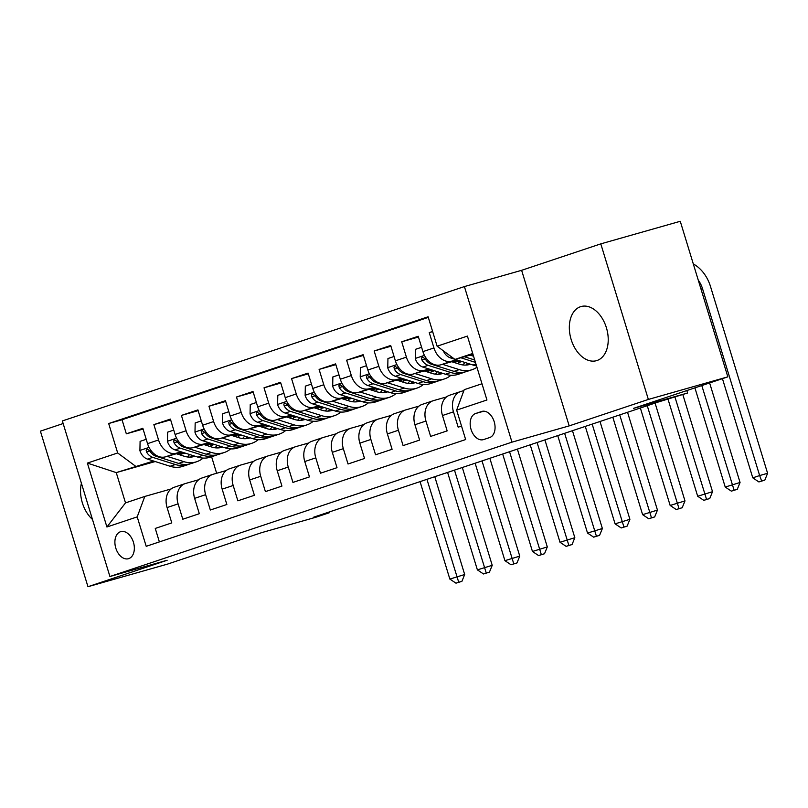 <?xml version="1.0" encoding="UTF-8"?>
<svg xmlns="http://www.w3.org/2000/svg" width="808" height="808" viewBox="0 0 808 808"><rect width="100%" height="100%" fill="white"/><g stroke="black" fill="none" stroke-linecap="round" stroke-linejoin="round"><path stroke-width="1.21" d="M597.011 360.519A28.149 18.574 -105.9 0 0 606.525 328.129A28.149 18.574 -105.9 0 0 581.093 306.535A28.149 18.574 -105.9 0 0 580.558 306.697A28.149 18.574 -105.9 0 0 571.034 339.097A28.149 18.574 -105.9 0 0 596.476 360.681A28.149 18.574 -105.9 0 0 597.011 360.519M128.735 558.631A14.069 9.282 -105.9 0 0 133.492 542.441A14.069 9.282 -105.9 0 0 120.776 531.644A14.069 9.282 -105.9 0 0 120.503 531.725A14.069 9.282 -105.9 0 0 115.746 547.925A14.069 9.282 -105.9 0 0 128.462 558.712A14.069 9.282 -105.9 0 0 128.735 558.631M63.145 423.544L40.4 431.149L87.961 586.709L167.428 564.135L261.752 532.613L315.787 517.261L329.563 512.666L329.341 511.939M464.408 286.577L62.357 420.938L109.918 576.508L511.969 442.148L464.408 286.577L521.625 270.316L569.185 425.887L648.359 399.435L600.798 243.864L521.625 270.316M600.798 243.864L680.265 221.291L727.836 376.851L633.512 408.373L687.558 393.021L686.8 390.567M648.359 399.435L727.836 376.851M159.378 541.905L155.257 528.432L171.781 522.907L167.084 507.555L178.103 503.879A17.594 13.211 -108.5 0 1 185.244 483.578A17.594 13.211 -108.5 0 1 185.678 483.447L198.647 479.76M178.103 503.879L182.79 519.221L199.313 513.706L194.627 498.354L205.636 494.678A17.594 13.211 -108.5 0 1 212.777 474.377A17.594 13.211 -108.5 0 1 213.211 474.245L226.179 470.559M205.636 494.678L210.333 510.02L226.856 504.495L222.16 489.153L233.179 485.477A17.594 13.211 -108.5 0 1 240.319 465.176A17.594 13.211 -108.5 0 1 240.754 465.044L253.722 461.358M233.179 485.477L237.865 500.819L254.389 495.294L249.702 479.952L260.711 476.266A17.594 13.211 -108.5 0 1 267.852 455.975A17.594 13.211 -108.5 0 1 268.286 455.843L281.255 452.157M260.711 476.266L265.408 491.618L281.931 486.093L277.235 470.751L288.254 467.064A17.594 13.211 -108.5 0 1 295.395 446.774A17.594 13.211 -108.5 0 1 295.829 446.632L308.797 442.956M288.254 467.064L292.94 482.416L309.464 476.892L304.778 461.54L315.787 457.863A17.594 13.211 -108.5 0 1 322.927 437.562A17.594 13.211 -108.5 0 1 323.362 437.431L336.34 433.745M315.787 457.863L320.483 473.205L337.007 467.691L332.31 452.339L343.329 448.662A17.594 13.211 -108.5 0 1 350.47 428.361A17.594 13.211 -108.5 0 1 350.904 428.23L363.873 424.543M343.329 448.662L348.026 464.004L364.539 458.479L359.853 443.137L370.872 439.461A17.594 13.211 -108.5 0 1 378.003 419.16A17.594 13.211 -108.5 0 1 378.437 419.029L391.415 415.342M370.872 439.461L375.558 454.803L392.082 449.278L387.386 433.936L398.405 430.25A17.594 13.211 -108.5 0 1 405.545 409.959A17.594 13.211 -108.5 0 1 405.98 409.828L418.948 406.141M398.405 430.25L403.101 445.602L419.625 440.077L414.928 424.735L425.947 421.049A17.594 13.211 -108.5 0 1 433.078 400.758A17.594 13.211 -108.5 0 1 433.512 400.616L446.491 396.94M425.947 421.049L430.634 436.401L447.157 430.876L442.471 415.524A17.594 13.211 -108.5 0 1 449.601 395.233L460.621 391.547A17.594 13.211 -108.5 0 1 461.055 391.415L463.883 390.618M432.603 331.472L429.25 332.593L432.654 331.623M457.439 360.095L440.784 364.822A17.594 13.211 -108.5 0 1 422.927 351.621L418.231 336.269L401.707 341.794L418.463 337.037M429.906 369.296L413.241 374.033A17.594 13.211 71.5 0 1 395.385 360.822L390.698 345.481L374.175 350.995L390.931 346.238M402.364 378.498L385.709 383.234A17.594 13.211 71.5 0 1 367.852 370.024L363.156 354.682L346.632 360.196L363.388 355.439M374.831 387.699L358.166 392.435A17.594 13.211 71.5 0 1 340.309 379.225L335.623 363.883L319.099 369.408L335.855 364.64M347.288 396.91L330.634 401.637A17.594 13.211 71.5 0 1 312.777 388.436L308.08 373.084L291.557 378.609L308.313 373.851M319.746 406.111L303.091 410.838A17.594 13.211 71.5 0 1 285.234 397.637L280.548 382.285L264.024 387.81L280.78 383.053M292.213 415.312L275.558 420.049A17.594 13.211 71.5 0 1 257.702 406.838L253.005 391.496L236.481 397.011L253.237 392.254M264.671 424.513L248.016 429.25A17.594 13.211 71.5 0 1 230.159 416.039L225.472 400.697L208.949 406.212L225.705 401.455M237.138 433.714L220.483 438.451A17.594 13.211 71.5 0 1 202.626 425.24L197.93 409.898L181.406 415.423L198.162 410.656M209.595 442.925L192.94 447.652A17.594 13.211 71.5 0 1 175.083 434.451L170.397 419.099L153.874 424.624L170.629 419.867M687.558 393.021L657.894 402.142L313.666 517.181L329.563 512.666M481.659 411.494L475.599 413.514A13.635 8.999 -105.9 0 0 470.993 429.21A13.635 8.999 -105.9 0 0 483.315 439.663A13.635 8.999 -105.9 0 0 483.568 439.582L489.628 437.562A13.635 8.999 -105.9 0 0 494.244 421.867A13.635 8.999 -105.9 0 0 481.921 411.413A13.635 8.999 -105.9 0 0 481.659 411.494L482.184 411.343M155.207 461.55L116.251 472.609L125.513 502.889L144.784 496.445L137.208 516.878L146.208 546.309L465.65 439.552L456.651 410.121L464.226 389.688L481.982 383.76M137.208 516.878L106.919 526.998L87.385 463.085L117.675 452.965L108.676 423.533L428.119 316.776L437.118 346.208L467.408 336.088L486.941 399.99L456.651 410.121M240.814 434.886L238.643 435.502M210.979 443.36L205.262 444.986M181.143 451.834L176.417 453.177A17.594 13.211 -108.5 0 1 158.56 439.966L153.874 424.624M241.733 435.169L238.481 436.098M211.898 443.653L206.181 445.269M182.063 452.126L165.408 456.853L176.417 453.177M268.347 425.675L266.175 426.301M238.512 434.159L232.795 435.775M208.676 442.632L203.959 443.976A17.594 13.211 -108.5 0 1 186.103 430.765L181.406 415.423M269.266 425.968L266.014 426.897M239.431 434.441L233.714 436.067M295.89 416.474L293.718 417.09M266.054 424.947L260.338 426.574M236.219 433.431L231.492 434.765A17.594 13.211 -108.5 0 1 213.635 421.564L208.949 406.212M296.809 416.766L293.556 417.696M266.973 425.24L261.257 426.866M323.432 407.272L321.251 407.889M293.587 415.746L287.87 417.372M263.751 424.22L259.035 425.564A17.594 13.211 -108.5 0 1 241.178 412.363L236.481 397.011M324.351 407.565L321.089 408.484M294.506 416.039L288.789 417.665M350.965 398.071L348.793 398.687M321.13 406.545L315.413 408.171M291.294 415.019L286.567 416.362A17.594 13.211 -108.5 0 1 268.711 403.152L264.024 387.81M351.884 398.364L348.632 399.283M322.049 406.838L316.332 408.464M378.508 388.87L376.336 389.486M348.672 397.344L342.946 398.97M318.827 405.818L314.11 407.161A17.594 13.211 -108.5 0 1 296.253 393.951L291.557 378.609M379.427 389.163L376.164 390.082M349.591 397.637L343.865 399.253M406.04 379.669L403.869 380.285M376.205 388.143L370.488 389.759M346.369 396.617L341.643 397.96A17.594 13.211 -108.5 0 1 323.786 384.749L319.099 369.408M406.959 379.952L403.707 380.881M377.124 388.426L371.407 390.052M433.583 370.458L431.411 371.074M403.748 378.932L398.031 380.558M373.902 387.416L369.185 388.749A17.594 13.211 -108.5 0 1 351.329 375.548L346.632 360.196M434.502 370.751L431.25 371.68M404.667 379.225L398.95 380.851M461.115 361.257L458.944 361.873M431.28 369.731L425.564 371.357M401.445 378.205L396.728 379.548A17.594 13.211 -108.5 0 1 378.861 366.347L374.175 350.995M462.035 361.55L458.782 362.469M432.199 370.024L426.483 371.65M458.823 360.53L453.106 362.156M428.987 369.004L424.261 370.347A17.594 13.211 -108.5 0 1 406.404 357.146L401.707 341.794M459.742 360.822L454.025 362.449M456.52 359.802L451.803 361.146A17.594 13.211 -108.5 0 1 433.946 347.935L429.25 332.593M428.301 317.382L122.028 419.736L126.331 433.825L143.087 429.068M165.408 456.853A17.594 13.211 71.5 0 1 147.551 443.653L142.854 428.301L126.331 433.825M461.53 426.069L458.176 427.19L453.48 411.848A17.594 13.211 -108.5 0 1 460.621 391.547M144.784 496.445L171.104 488.961M472.72 353.48L454.975 359.419L437.118 346.208M472.973 354.298L454.975 359.419M569.185 425.887L511.969 442.148M87.961 586.709L167.135 560.257L109.918 576.508M185.052 453.066L179.326 454.692M211.595 456.742L216.645 473.266M213.272 444.087L211.1 444.703M183.436 452.561L177.72 454.187M153.601 461.035L116.251 472.609L87.385 463.085M214.383 444.44L210.848 445.622M459.065 361.378L460.358 361.014M422.503 404.303A17.594 13.211 71.5 0 0 422.069 404.434A17.594 13.211 71.5 0 0 414.928 424.735M431.533 370.589L432.815 370.216M394.961 413.504A17.594 13.211 71.5 0 0 394.526 413.635A17.594 13.211 71.5 0 0 387.386 433.936M403.99 379.79L405.283 379.427M367.428 422.705A17.594 13.211 71.5 0 0 366.994 422.847A17.594 13.211 71.5 0 0 359.853 443.137M376.457 388.991L377.74 388.628M339.885 431.906A17.594 13.211 71.5 0 0 339.451 432.048A17.594 13.211 71.5 0 0 332.31 452.339M348.915 398.192L350.207 397.829M312.353 441.118A17.594 13.211 71.5 0 0 311.918 441.249A17.594 13.211 71.5 0 0 304.778 461.54M321.382 407.394L322.665 407.03M284.81 450.319A17.594 13.211 71.5 0 0 284.376 450.45A17.594 13.211 71.5 0 0 277.235 470.751M293.839 416.605L295.132 416.231M257.277 459.52A17.594 13.211 71.5 0 0 256.843 459.651A17.594 13.211 71.5 0 0 249.702 479.952M266.307 425.806L267.589 425.442M229.735 468.721A17.594 13.211 71.5 0 0 229.3 468.852A17.594 13.211 71.5 0 0 222.16 489.153M238.764 435.007L240.057 434.643M202.192 477.922A17.594 13.211 71.5 0 0 201.768 478.063A17.594 13.211 71.5 0 0 194.627 498.354M211.231 444.208L212.514 443.844M122.028 419.736L108.676 423.533M117.675 452.965L135.532 466.176M174.659 487.133A17.594 13.211 71.5 0 0 174.225 487.264A17.594 13.211 71.5 0 0 167.084 507.555M106.919 526.998L125.513 502.889M81.406 483.245A28.149 18.574 -105.9 0 0 92.455 519.413M443.339 350.813A11.655 8.757 71.5 0 0 450.45 357.883L454.732 359.237M455.146 359.368L473.034 365.024A33.643 25.27 71.5 0 0 476.508 365.842M470.064 355.126L473.569 356.237M460.812 357.752L475.447 362.388M474.72 360.004L464.388 356.742M698.253 280.124A21.988 16.514 -108.5 0 1 702.516 288.648L759.651 475.548L767.6 473.286L710.464 286.396A32.987 24.775 71.5 0 0 693.304 263.923M722.443 378.659L752.773 477.841L759.651 475.548L761.641 481.023L758.894 481.942L764.822 480.124L761.641 481.023M764.822 480.124L767.6 473.286M752.773 477.841L758.894 481.942M421.604 347.288L415.474 349.329L415.302 358.661A11.655 8.757 71.5 0 0 422.917 367.084L445.491 374.235A33.643 25.27 71.5 0 0 458.298 374.296L463.529 372.549A33.643 25.27 71.5 0 0 465.156 371.922M462.822 364.943A27.926 20.978 71.5 0 0 464.923 362.459M442.521 364.327L459.267 369.63A33.643 25.27 71.5 0 0 472.064 369.7A33.643 25.27 71.5 0 0 476.932 367.256M451.723 361.721L459.631 364.216A27.926 20.978 71.5 0 0 470.246 364.277A27.926 20.978 71.5 0 0 470.448 364.206M472.064 369.7L466.832 371.448A33.643 25.27 -108.5 0 1 454.035 371.377L431.452 364.236A11.655 8.757 -108.5 0 1 425.19 358.853L422.443 356.964L421.524 358.075L421.887 359.954A11.655 8.757 71.5 0 0 428.149 365.337L450.723 372.488A33.643 25.27 71.5 0 0 463.529 372.549M467.852 363.388A27.926 20.978 -108.5 0 1 465.772 365.085M467.559 364.923A27.926 20.978 71.5 0 0 469.276 363.842M694.91 387.86L725.231 487.052L740.057 482.487L709.626 382.941M701.788 385.557L734.108 490.224L731.351 491.143L737.28 489.325L734.108 490.224M737.28 489.325L740.057 482.487M725.231 487.052L731.351 491.143M394.062 356.49L387.941 358.53L387.759 367.862A11.655 8.757 71.5 0 0 395.375 376.286L417.958 383.436A33.643 25.27 71.5 0 0 430.755 383.507L435.987 381.75A33.643 25.27 71.5 0 0 437.613 381.124M435.28 374.144A27.926 20.978 71.5 0 0 437.391 371.67M414.989 373.538L431.724 378.831A33.643 25.27 71.5 0 0 444.521 378.901A33.643 25.27 71.5 0 0 450.955 375.255M458.368 363.822A33.643 25.27 71.5 0 0 459.166 360.984M424.19 370.923L432.088 373.427A27.926 20.978 71.5 0 0 442.713 373.478A27.926 20.978 71.5 0 0 442.905 373.417M444.521 378.901L439.289 380.649A33.643 25.27 -108.5 0 1 426.493 380.578L403.909 373.437A11.655 8.757 -108.5 0 1 397.647 368.054L394.91 366.165L393.981 367.276L394.344 369.155A11.655 8.757 71.5 0 0 400.606 374.538L423.19 381.689A33.643 25.27 71.5 0 0 435.987 381.75M440.31 372.589A27.926 20.978 -108.5 0 1 438.239 374.286M440.017 374.124A27.926 20.978 71.5 0 0 441.744 373.044M668.034 399.263L697.688 496.253L712.525 491.688L682.841 394.597M675.003 397.223L706.566 499.425L703.808 500.354L709.747 498.526L706.566 499.425M709.747 498.526L712.525 491.688M697.688 496.253L703.808 500.354M366.529 365.691L360.398 367.741L360.216 377.063A11.655 8.757 71.5 0 0 367.842 385.497L390.416 392.637A33.643 25.27 71.5 0 0 403.222 392.708L408.454 390.961A33.643 25.27 71.5 0 0 410.08 390.325M407.747 383.346A27.926 20.978 71.5 0 0 409.848 380.871M387.446 382.739L404.192 388.032A33.643 25.27 71.5 0 0 416.989 388.103A33.643 25.27 71.5 0 0 423.422 384.457M430.836 373.023A33.643 25.27 71.5 0 0 431.624 370.185M396.647 380.124L404.545 382.628A27.926 20.978 71.5 0 0 415.171 382.679A27.926 20.978 71.5 0 0 415.373 382.618M416.989 388.103L411.757 389.85A33.643 25.27 -108.5 0 1 398.95 389.789L376.376 382.639A11.655 8.757 -108.5 0 1 370.114 377.255L367.367 375.377L366.448 376.478L366.812 378.356A11.655 8.757 71.5 0 0 373.074 383.739L395.647 390.89A33.643 25.27 71.5 0 0 408.454 390.961M412.777 381.79A27.926 20.978 -108.5 0 1 410.696 383.487M412.484 383.325A27.926 20.978 71.5 0 0 414.201 382.245M640.36 408L670.155 505.454L684.982 500.899L655.076 403.081M647.248 405.697L679.033 508.636L676.276 509.555L682.205 507.727L679.033 508.636M682.205 507.727L684.982 500.899M670.155 505.454L676.276 509.555M338.986 374.892L332.866 376.942L332.684 386.264A11.655 8.757 71.5 0 0 340.299 394.698L362.883 401.839A33.643 25.27 71.5 0 0 375.68 401.909L380.911 400.162A33.643 25.27 71.5 0 0 382.538 399.536M380.204 392.547A27.926 20.978 71.5 0 0 382.305 390.072M359.903 391.941L376.649 397.243A33.643 25.27 71.5 0 0 389.446 397.304A33.643 25.27 71.5 0 0 395.88 393.658M403.293 382.224A33.643 25.27 71.5 0 0 404.091 379.386M369.104 389.325L377.013 391.829A27.926 20.978 71.5 0 0 387.638 391.88A27.926 20.978 71.5 0 0 387.83 391.819M389.446 397.304L384.214 399.051A33.643 25.27 -108.5 0 1 371.417 398.99L348.834 391.84A11.655 8.757 -108.5 0 1 342.572 386.456L339.835 384.578L338.906 385.689L339.269 387.557A11.655 8.757 71.5 0 0 345.531 392.951L368.115 400.091A33.643 25.27 71.5 0 0 380.911 400.162M385.234 391.001A27.926 20.978 -108.5 0 1 383.164 392.698M384.941 392.526A27.926 20.978 71.5 0 0 386.668 391.446M612.817 417.201L642.612 514.656L657.449 510.101L627.543 412.282M619.706 414.898L651.49 517.837L648.733 518.756L654.672 516.928L651.49 517.837M654.672 516.928L657.449 510.101M642.612 514.656L648.733 518.756M311.454 384.093L305.323 386.143L305.141 395.476A11.655 8.757 71.5 0 0 312.767 403.899L335.34 411.04A33.643 25.27 71.5 0 0 348.137 411.11L353.369 409.363A33.643 25.27 71.5 0 0 355.005 408.737M352.662 401.748A27.926 20.978 71.5 0 0 354.773 399.273M332.371 401.142L349.106 406.444A33.643 25.27 71.5 0 0 361.913 406.515A33.643 25.27 71.5 0 0 368.347 402.869M375.76 391.436A33.643 25.27 71.5 0 0 376.548 388.598M341.572 398.526L349.47 401.031A27.926 20.978 71.5 0 0 360.095 401.091A27.926 20.978 71.5 0 0 360.287 401.021M361.913 406.515L356.681 408.262A33.643 25.27 -108.5 0 1 343.875 408.191L321.301 401.041A11.655 8.757 -108.5 0 1 315.039 395.657L312.292 393.779L311.363 394.89L311.736 396.768A11.655 8.757 71.5 0 0 317.999 402.152L340.572 409.292A33.643 25.27 71.5 0 0 353.369 409.363M357.691 400.202A27.926 20.978 -108.5 0 1 355.621 401.899M357.409 401.728A27.926 20.978 71.5 0 0 359.126 400.657M585.285 426.402L615.08 523.857L629.907 519.302L600.001 421.483M592.163 424.109L623.948 527.038L621.2 527.957L627.129 526.139L623.948 527.038M627.129 526.139L629.907 519.302M615.08 523.857L621.2 527.957M283.911 393.294L277.79 395.344L277.609 404.677A11.655 8.757 71.5 0 0 285.224 413.1L307.808 420.251A33.643 25.27 71.5 0 0 320.604 420.311L325.836 418.564A33.643 25.27 71.5 0 0 327.462 417.938M325.129 410.959A27.926 20.978 71.5 0 0 327.23 408.474M304.828 410.343L321.574 415.645A33.643 25.27 71.5 0 0 334.371 415.716A33.643 25.27 71.5 0 0 340.804 412.07M348.218 400.637A33.643 25.27 71.5 0 0 349.016 397.799M314.029 407.737L321.938 410.232A27.926 20.978 71.5 0 0 332.563 410.292A27.926 20.978 71.5 0 0 332.755 410.222M334.371 415.716L329.139 417.463A33.643 25.27 -108.5 0 1 316.342 417.393L293.759 410.252A11.655 8.757 -108.5 0 1 287.496 404.859L284.759 402.98L283.83 404.091L284.194 405.969A11.655 8.757 71.5 0 0 290.456 411.353L313.039 418.494A33.643 25.27 71.5 0 0 325.836 418.564M330.159 409.404A27.926 20.978 -108.5 0 1 328.088 411.1M329.866 410.939A27.926 20.978 71.5 0 0 331.593 409.858M557.742 435.613L587.537 533.068L602.374 528.503L572.468 430.694M564.63 433.31L596.415 536.239L593.658 537.158L599.597 535.34L596.415 536.239M599.597 535.34L602.374 528.503M587.537 533.068L593.658 537.158M256.368 402.505L250.248 404.545L250.066 413.878A11.655 8.757 71.5 0 0 257.691 422.301L280.265 429.452A33.643 25.27 71.5 0 0 293.062 429.523L298.293 427.765A33.643 25.27 71.5 0 0 299.919 427.139M297.586 420.16A27.926 20.978 71.5 0 0 299.697 417.685M277.296 419.554L294.031 424.846A33.643 25.27 71.5 0 0 306.838 424.917A33.643 25.27 71.5 0 0 313.272 421.271M320.685 409.838A33.643 25.27 71.5 0 0 321.473 407M286.497 416.938L294.395 419.433A27.926 20.978 71.5 0 0 305.02 419.493A27.926 20.978 71.5 0 0 305.212 419.433M306.838 424.917L301.606 426.664A33.643 25.27 -108.5 0 1 288.799 426.594L266.226 419.453A11.655 8.757 -108.5 0 1 259.964 414.07L257.217 412.181L256.288 413.292L256.661 415.171A11.655 8.757 71.5 0 0 262.923 420.554L285.497 427.705A33.643 25.27 71.5 0 0 298.293 427.765M302.616 418.605A27.926 20.978 -108.5 0 1 300.546 420.301M302.333 420.14A27.926 20.978 71.5 0 0 304.05 419.059M530.21 444.814L560.005 542.269L574.831 537.704L544.925 439.895M537.088 442.511L568.872 545.44L566.125 546.37L572.054 544.541L568.872 545.44M572.054 544.541L574.831 537.704M560.005 542.269L566.125 546.37M228.836 411.706L222.715 413.746L222.533 423.079A11.655 8.757 71.5 0 0 230.149 431.502L252.732 438.653A33.643 25.27 71.5 0 0 265.529 438.724L270.761 436.976A33.643 25.27 71.5 0 0 272.387 436.34M270.054 429.361A27.926 20.978 71.5 0 0 272.155 426.887M249.753 428.755L266.499 434.048A33.643 25.27 71.5 0 0 279.295 434.118A33.643 25.27 71.5 0 0 285.729 430.472M293.142 419.039A33.643 25.27 71.5 0 0 293.94 416.201M258.954 426.139L266.862 428.644A27.926 20.978 71.5 0 0 277.487 428.695A27.926 20.978 71.5 0 0 277.679 428.634M279.295 434.118L274.064 435.865A33.643 25.27 -108.5 0 1 261.267 435.805L238.683 428.654A11.655 8.757 -108.5 0 1 232.421 423.271L229.684 421.392L228.755 422.493L229.118 424.372A11.655 8.757 71.5 0 0 235.381 429.755L257.964 436.906A33.643 25.27 71.5 0 0 270.761 436.976M275.084 427.806A27.926 20.978 -108.5 0 1 273.013 429.502M274.791 429.341A27.926 20.978 71.5 0 0 276.508 428.26M502.667 454.015L532.462 551.47L547.299 546.915L517.393 449.096M509.555 451.712L541.34 554.652L538.582 555.571L544.521 553.743L541.34 554.652M544.521 553.743L547.299 546.915M532.462 551.47L538.582 555.571M201.293 420.907L195.172 422.958L194.991 432.28A11.655 8.757 71.5 0 0 202.606 440.714L225.19 447.854A33.643 25.27 71.5 0 0 237.986 447.925L243.218 446.178A33.643 25.27 71.5 0 0 244.844 445.551M242.511 438.562A27.926 20.978 71.5 0 0 244.622 436.088M222.22 437.956L238.956 443.259A33.643 25.27 71.5 0 0 251.763 443.319A33.643 25.27 71.5 0 0 258.196 439.673M265.6 428.24A33.643 25.27 71.5 0 0 266.398 425.402M231.421 435.34L239.319 437.845A27.926 20.978 71.5 0 0 249.945 437.896A27.926 20.978 71.5 0 0 250.137 437.835M251.763 443.319L246.521 445.067A33.643 25.27 -108.5 0 1 233.724 445.006L211.151 437.855A11.655 8.757 -108.5 0 1 204.889 432.472L202.141 430.593L201.212 431.704L201.576 433.573A11.655 8.757 71.5 0 0 207.838 438.966L230.421 446.107A33.643 25.27 71.5 0 0 243.218 446.178M247.541 437.017A27.926 20.978 -108.5 0 1 245.47 438.714M247.248 438.542A27.926 20.978 71.5 0 0 248.975 437.461M475.134 463.216L504.929 560.671L519.756 556.116L489.85 458.298M482.012 460.913L513.797 563.853L511.05 564.772L516.979 562.944L513.797 563.853M516.979 562.944L519.756 556.116M504.929 560.671L511.05 564.772M173.76 430.109L167.64 432.159L167.458 441.491A11.655 8.757 71.5 0 0 175.073 449.915L197.647 457.055A33.643 25.27 71.5 0 0 210.454 457.126L215.686 455.379A33.643 25.27 71.5 0 0 217.312 454.752M214.978 447.763A27.926 20.978 71.5 0 0 217.079 445.289M194.678 447.157L211.423 452.46A33.643 25.27 71.5 0 0 224.22 452.531A33.643 25.27 71.5 0 0 230.654 448.884M238.067 437.451A33.643 25.27 71.5 0 0 238.865 434.613M203.879 444.541L211.787 447.046A27.926 20.978 71.5 0 0 222.412 447.107A27.926 20.978 71.5 0 0 222.604 447.036M224.22 452.531L218.988 454.278A33.643 25.27 -108.5 0 1 206.192 454.207L183.608 447.056A11.655 8.757 -108.5 0 1 177.346 441.673L174.609 439.794L173.68 440.905L174.043 442.784A11.655 8.757 71.5 0 0 180.305 448.167L202.879 455.308A33.643 25.27 71.5 0 0 215.686 455.379M220.008 446.218A27.926 20.978 -108.5 0 1 217.938 447.915M219.715 447.743A27.926 20.978 71.5 0 0 221.432 446.673M447.592 472.417L477.387 569.872L492.224 565.317L462.317 467.499M454.48 470.125L486.264 573.054L483.507 573.973L489.436 572.155L486.264 573.054M489.436 572.155L492.224 565.317M477.387 569.872L483.507 573.973M146.218 439.31L140.097 441.36L139.915 450.692A11.655 8.757 71.5 0 0 147.531 459.116L170.114 466.267A33.643 25.27 71.5 0 0 182.911 466.327L188.143 464.58A33.643 25.27 71.5 0 0 189.769 463.954M187.436 456.974A27.926 20.978 71.5 0 0 189.547 454.49M167.145 456.358L183.881 461.661A33.643 25.27 71.5 0 0 196.677 461.732A33.643 25.27 71.5 0 0 203.121 458.086M210.524 446.652A33.643 25.27 71.5 0 0 211.322 443.814M176.346 453.753L184.244 456.247A27.926 20.978 71.5 0 0 194.869 456.308A27.926 20.978 71.5 0 0 195.061 456.237M196.677 461.732L191.446 463.479A33.643 25.27 -108.5 0 1 178.649 463.408L156.075 456.267A11.655 8.757 -108.5 0 1 149.813 450.874L147.066 448.995L146.137 450.106L146.501 451.985A11.655 8.757 71.5 0 0 152.762 457.368L175.346 464.509A33.643 25.27 71.5 0 0 188.143 464.58M192.466 455.419A27.926 20.978 -108.5 0 1 190.395 457.116M192.173 456.954A27.926 20.978 71.5 0 0 193.9 455.874M420.059 481.629L449.854 579.084L464.681 574.518L434.775 476.71M426.937 479.326L458.722 582.255L455.975 583.174L461.903 581.356L458.722 582.255M461.903 581.356L464.681 574.518M449.854 579.084L455.975 583.174M192.94 447.652L203.959 443.976M220.483 438.451L231.492 434.765M248.016 429.25L259.035 425.564M275.558 420.049L286.567 416.362M303.091 410.838L314.11 407.161M330.634 401.637L341.643 397.96M358.166 392.435L369.185 388.749M385.709 383.234L396.728 379.548M413.241 374.033L424.261 370.347M440.784 364.822L451.803 361.146M422.927 351.621L433.946 347.935M147.551 443.653L158.56 439.966M175.083 434.451L186.103 430.765M202.626 425.24L213.635 421.564M230.159 416.039L241.178 412.363M257.702 406.838L268.711 403.152M285.234 397.637L296.253 393.951M312.777 388.436L323.786 384.749M340.309 379.225L351.329 375.548M367.852 370.024L378.861 366.347M395.385 360.822L406.404 357.146M442.471 415.524L453.48 411.848M483.8 411.191L475.599 413.514M475.952 364.055L473.034 365.024M452.137 357.318L450.45 357.883M702.516 288.648L701.021 289.153M424.442 355.369L415.302 358.429M450.723 372.488L445.491 374.235M459.267 369.63L454.035 371.377M428.149 365.337L422.917 367.084M432.573 363.863L431.452 364.236M425.271 358.994L421.887 359.954M396.9 364.57L387.759 367.63M423.19 381.689L417.958 383.436M431.724 378.831L426.493 380.578M400.606 374.538L395.375 376.286M405.03 373.064L403.909 373.437M397.738 368.196L394.344 369.155M369.367 373.781L360.227 376.831M395.647 390.89L390.416 392.637M404.192 388.032L398.95 389.789M373.074 383.739L367.842 385.497M377.498 382.265L376.376 382.639M370.195 377.397L366.812 378.356M341.824 382.982L332.684 386.032M368.115 400.091L362.883 401.839M376.649 397.243L371.417 398.99M345.531 392.951L340.299 394.698M349.955 391.466L348.834 391.84M342.663 386.598L339.269 387.557M314.292 392.183L305.151 395.243M340.572 409.292L335.34 411.04M349.106 406.444L343.875 408.191M317.999 402.152L312.767 403.899M322.412 400.667L321.301 401.041M315.12 395.799L311.736 396.768M286.749 401.384L277.609 404.444M313.039 418.494L307.808 420.251M321.574 415.645L316.342 417.393M290.456 411.353L285.224 413.1M294.88 409.878L293.759 410.252M287.587 405.01L284.194 405.969M259.216 410.585L250.076 413.646M285.497 427.705L280.265 429.452M294.031 424.846L288.799 426.594M262.923 420.554L257.691 422.301M267.337 419.079L266.226 419.453M260.045 414.211L256.661 415.171M231.674 419.796L222.533 422.847M257.964 436.906L252.732 438.653M266.499 434.048L261.267 435.805M235.381 429.755L230.149 431.502M239.804 428.28L238.683 428.654M232.502 423.412L229.118 424.372M204.131 428.998L194.991 432.048M230.421 446.107L225.19 447.854M238.956 443.259L233.724 445.006M207.838 438.966L202.606 440.714M212.262 437.481L211.151 437.855M204.969 432.613L201.576 433.573M176.599 438.199L167.458 441.249M202.879 455.308L197.647 457.055M211.423 452.46L206.192 454.207M180.305 448.167L175.073 449.915M184.729 446.683L183.608 447.056M177.427 441.814L174.043 442.784M149.056 447.4L139.915 450.46M175.346 464.509L170.114 466.267M183.881 461.661L178.649 463.408M152.762 457.368L147.531 459.116M157.186 455.894L156.075 456.267M149.894 451.016L146.501 451.985M422.069 404.434L433.078 400.758M394.526 413.635L405.545 409.959M366.994 422.847L378.003 419.16M339.451 432.048L350.47 428.361M311.918 441.249L322.927 437.562M284.376 450.45L295.395 446.774M256.843 459.651L267.852 455.975M229.3 468.852L240.319 465.176M201.768 478.063L212.777 474.377M174.225 487.264L185.244 483.578"/></g></svg>
